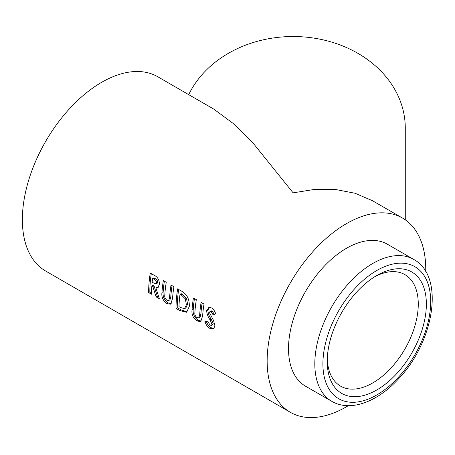 <?xml version="1.0" encoding="UTF-8"?>
<svg xmlns="http://www.w3.org/2000/svg" width="455" height="455" viewBox="0 0 455 455"><rect width="100%" height="100%" fill="white"/><g stroke="black" fill="none" stroke-linecap="round" stroke-linejoin="round"><path stroke-width="0.68" d="M374.732 276.731A64.371 37.168 -60 0 1 404.939 274.638A64.371 37.168 -60 0 1 390.726 368.3A64.371 37.168 -60 0 1 372.753 382.945A64.371 37.168 -60 0 1 340.567 386.136A64.371 37.168 -60 0 1 327.281 358.927M396.368 374.01A70.093 40.467 -60 0 1 327.236 361.338A70.093 40.467 -60 0 1 357.232 291.439A70.093 40.467 -60 0 1 376.803 275.491A70.093 40.467 -60 0 1 425.345 293.156A70.093 40.467 -60 0 1 396.368 374.01M323.579 266.943A81.94 47.309 -60 0 1 387.427 244.244L413.726 259.424A81.94 47.309 -60 0 0 349.878 282.123A81.94 47.309 -60 0 0 331.786 401.35L305.487 386.164A81.94 47.309 -60 0 1 323.579 266.943M402.533 218.076L372.423 200.695L355.071 193.261L335.608 189.507L314.729 189.388L293.122 192.84L252.895 142.864L233.085 123.385L213.822 109.126L157.743 76.753A112.152 64.752 120 0 0 101.67 82.304A112.152 64.752 120 0 0 28.403 181.136A112.152 64.752 120 0 0 45.597 271.004L290.381 412.327A112.152 64.752 -60 0 1 273.188 322.459A112.152 64.752 -60 0 1 346.454 223.632A112.152 64.752 -60 0 1 402.533 218.076A112.152 64.752 -60 0 1 425.738 271.561M405.274 219.822L405.274 128.094A112.152 91.569 180 0 0 313.973 38.118A112.152 91.569 180 0 0 188.723 94.64M215.636 313.711L213.139 314.905L211.08 311.516L210.125 311.357L209.596 312.067L209.744 313.176L213.537 320.462L214.925 325.865L213.52 328.937L209.954 328.442C207.554 326.969 205.87 324.648 204.915 321.486L207.543 321.15L210.102 325.126L211.507 325.302L212.013 324.392L210.056 319.825C207.963 316.879 206.837 313.791 206.667 310.566L208.839 307.483L211.66 307.921C213.492 309.19 214.817 311.118 215.636 313.711M193.426 297.962L196.332 299.64A112.152 64.752 -60 0 0 194.888 312.511C194.569 314.621 195.292 316.316 197.06 317.596L198.841 317.846L199.688 314.803A112.152 64.752 -60 0 1 201.104 302.399L204.011 304.071A112.152 64.752 -60 0 0 202.634 315.895L200.769 321.537L197.083 321.014C193.113 318.187 191.436 314.445 192.05 309.787A112.152 64.752 -60 0 1 193.426 297.962M177.66 288.862L181.317 290.973C186.994 294.146 189.638 299.322 189.269 306.505L186.63 312.284L179.731 310.515L176.011 308.371A112.152 64.752 -60 0 1 177.66 288.862M163.345 280.593L166.246 282.271A112.152 64.752 -60 0 0 164.801 295.141C164.482 297.251 165.21 298.946 166.974 300.226L168.76 300.476L169.601 297.433A112.152 64.752 -60 0 1 171.017 285.029L173.924 286.701A112.152 64.752 -60 0 0 172.547 298.525L170.682 304.167L166.996 303.644C163.026 300.818 161.349 297.075 161.963 292.417A112.152 64.752 -60 0 1 163.345 280.593M151.845 285.916A112.152 64.752 -60 0 0 151.532 294.231L148.626 292.554A112.152 64.752 -60 0 1 150.269 273.046L153.654 275.002C157.498 276.651 159.426 279.814 159.432 284.489L157.697 287.679L155.917 287.856L159.313 298.725L156.082 296.859L152.829 286.485L151.845 285.916L153.051 285.342L154.04 285.911L157.293 296.159L158.71 296.978M348.302 405.684A112.152 64.752 -60 0 1 346.454 406.776A112.152 64.752 -60 0 1 290.381 412.327M158.277 287.304L155.917 287.856M156.082 296.859L157.293 296.159M152.829 286.485L154.04 285.911M151.538 292.838L149.837 291.854A110.434 63.757 -60 0 1 151.299 273.643M148.626 292.554L149.837 291.854M155.917 283.897L157.129 283.385L157.731 282.271C157.475 280.331 156.509 279.051 154.825 278.443L153.835 277.874L152.641 278.329A112.152 64.752 -60 0 0 152.152 282.401L155.917 283.897L156.531 282.76C156.281 280.798 155.314 279.512 153.631 278.904L152.641 278.329M156.531 282.76L157.731 282.271M168.76 300.476L169.982 299.822L170.813 296.842A110.434 63.757 -60 0 1 172.053 285.621M171.273 303.718L168.213 302.933C164.244 300.118 162.566 296.415 163.174 291.831A110.434 63.757 -60 0 1 164.374 281.19M166.996 303.644L168.213 302.933M161.963 292.417L163.174 291.831M187.215 311.874L180.942 309.815L177.228 307.665A110.434 63.757 -60 0 1 178.69 289.454M176.011 308.371L177.228 307.665M182.336 294.328L181.226 293.685L180.026 294.14L181.136 294.783L182.336 294.328L186.55 298.452L185.35 298.929L181.136 294.783M180.026 294.14A112.152 64.752 -60 0 0 178.974 306.659L180.487 307.534L184.628 308.621L185.862 307.978L187.574 304.207L186.55 298.452M187.574 304.207L186.368 304.765L185.35 298.929M184.628 308.621L186.368 304.765M198.841 317.846L200.069 317.192L200.9 314.212A110.434 63.757 -60 0 1 202.134 302.99M201.36 321.088L198.3 320.303C194.331 317.488 192.653 313.785 193.261 309.201A110.434 63.757 -60 0 1 194.461 298.56M197.083 321.014L198.3 320.303M192.05 309.787L193.261 309.201M214.339 314.428L212.275 311.066L211.313 310.901L210.125 311.357M211.08 311.516L212.275 311.066M214.077 328.493L211.171 327.736C208.765 326.258 207.082 323.96 206.126 320.838M209.954 328.442L211.171 327.736M211.507 325.302L212.735 324.654L213.224 323.761L211.268 319.245C209.175 316.333 208.043 313.285 207.867 310.094L209.436 307.352M212.013 324.392L213.224 323.761M206.667 310.566L207.867 310.094M355.526 287.833A76.218 44.004 -60 0 1 426.318 279.563A76.218 44.004 -60 0 1 398.079 377.616A76.218 44.004 -60 0 1 327.287 385.88A76.218 44.004 -60 0 1 355.526 287.833M153.631 278.904L154.825 278.443M169.601 297.433L170.813 296.842M179.731 310.515L180.942 309.815M199.688 314.803L200.9 314.212M210.056 319.825L211.268 319.245M331.786 401.35C350.361 412.213 377.354 401.896 398.222 379.18C433.951 342.262 445.371 276.412 413.726 259.424"/></g></svg>
